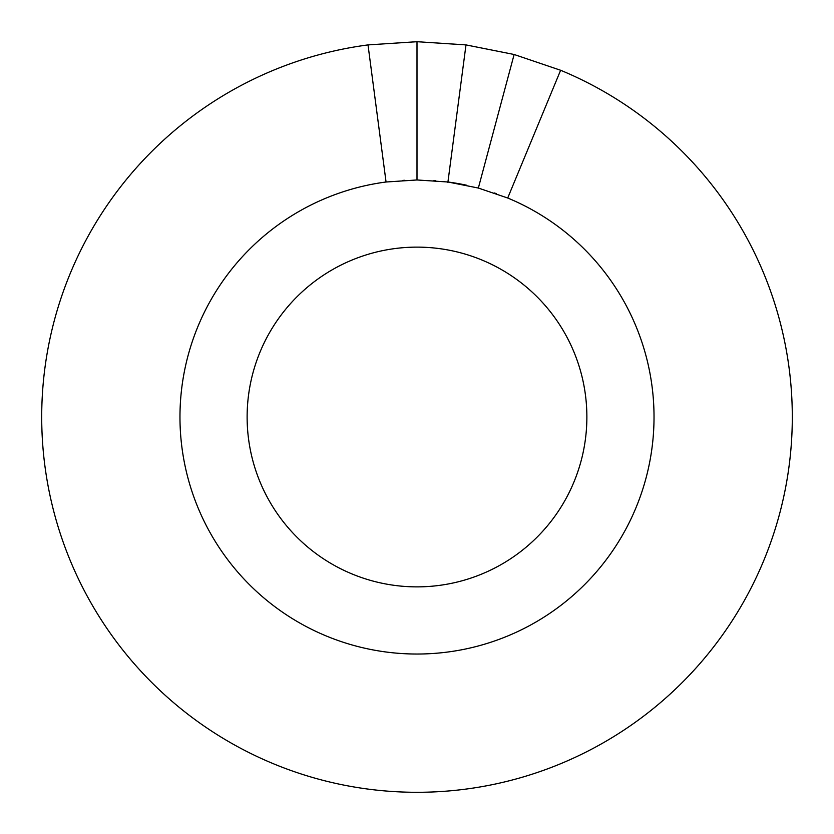 <?xml version="1.0" encoding="UTF-8"?>
<svg xmlns="http://www.w3.org/2000/svg" width="834" height="834" viewBox="0 0 834 834"><rect width="100%" height="100%" fill="white"/><g stroke="black" fill="none" stroke-linecap="round" stroke-linejoin="round"><path stroke-width="1.25" d="M416.99 179.967A237.033 237.033 0 0 1 417 179.967L447.941 182L478.351 188.046L514.13 54.491L465.987 44.911L417 41.7L368.013 44.911L386.059 182L417 179.967L417 41.7M447.879 182.417L465.987 44.911M478.351 188.046L507.708 198.012L560.625 70.264L514.13 54.491M417 247.125A169.875 169.875 0 0 1 564.118 501.932A169.875 169.875 0 0 1 269.882 501.932A169.875 169.875 0 0 1 417 247.125M433.909 180.571A237.033 237.033 0 0 1 435.775 180.717M447.941 182A237.033 237.033 0 0 1 466.373 185.169M494.52 193.008A237.033 237.033 0 0 1 496.293 193.624M402.812 180.394A237.033 237.033 0 0 1 404.688 180.29M507.708 198.012A237.033 237.033 0 0 1 591.754 577.138A237.033 237.033 0 0 1 206.749 526.452A237.033 237.033 0 0 1 386.059 182M560.625 70.264A375.3 375.3 0 0 1 693.7 670.546A375.3 375.3 0 0 1 84.109 590.295A375.3 375.3 0 0 1 368.013 44.911"/></g></svg>
